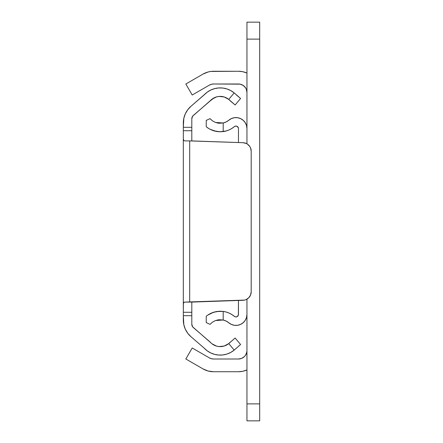 <?xml version="1.0" encoding="UTF-8"?>
<svg xmlns="http://www.w3.org/2000/svg" width="443" height="443" viewBox="0 0 443 443"><rect width="100%" height="100%" fill="white"/><g stroke="black" fill="none" stroke-linecap="round" stroke-linejoin="round"><path stroke-width="0.66" d="M185.329 113.79L183.834 118.275L183.324 127.313L191.808 127.313L191.808 118.702L192.661 116.155L211.931 99.238L216.522 96.895L219.064 96.424L224.191 96.973L228.732 99.404L234.186 92.903L230.753 90.582L226.938 88.943L222.884 88.057L218.737 87.941L214.645 88.617L210.752 90.045L207.191 92.183L190.977 106.276L187.749 109.731L185.329 113.79L183.834 118.275M221.661 346.548A13.467 13.467 0 0 0 228.726 343.602L235.133 338.026L240.588 344.527L234.186 350.097A21.951 21.951 0 0 1 204.101 348.048L207.191 350.817L210.752 352.955L214.645 354.383L218.737 355.059L222.884 354.943L226.938 354.057L230.753 352.418L234.186 350.097L228.732 343.596L224.191 346.027L219.064 346.576L216.522 346.105L211.931 343.762L192.661 326.845L191.808 324.298L191.808 315.687L183.324 315.687L183.834 324.725L185.329 329.21L187.749 333.269L190.977 336.724L204.101 348.048L190.977 336.724A22.056 22.056 0 0 1 183.324 320.023L183.324 122.977A22.056 22.056 0 0 1 190.977 106.276L204.101 94.952A21.951 21.951 0 0 1 234.186 92.903L230.753 90.582L226.938 88.943M236.235 94.824L240.588 98.473L234.186 92.903L240.588 98.473L235.133 104.974L228.732 99.404A13.467 13.467 0 0 0 210.054 101.021L214.113 97.848M219.064 96.424L224.191 96.973L226.578 97.969M218.737 87.941L214.645 88.617M210.752 90.045L207.191 92.183L204.101 94.952M210.054 101.021L193.281 115.49A4.242 4.242 0 0 0 191.808 118.702L191.908 117.799M192.196 116.935L192.661 116.155M234.186 92.903L228.732 99.404L230.349 100.954L228.732 99.404A13.467 13.467 0 0 0 221.661 96.452M221.65 96.452A13.467 13.467 0 0 0 210.06 101.015M191.808 118.702L191.808 140.625M243.002 300.299A8.483 8.483 0 0 0 251.192 291.821L251.192 151.179L251.192 291.821A8.483 8.483 0 0 1 243.002 300.299L191.808 302.087L191.808 312.276L183.324 312.276L183.396 303.178L183.668 302.541L184.947 302.087L244.614 300.083L246.158 299.568L248.811 297.713L250.572 294.994L251.192 291.821L251.192 151.179L250.572 148.006L249.824 146.561L247.576 144.235L246.158 143.432L243.002 142.701L189.687 140.913L189.687 302.087L191.808 302.087L191.808 324.298A4.242 4.242 0 0 0 193.281 327.51L210.054 341.979A13.467 13.467 0 0 0 228.732 343.596L230.349 342.046L228.732 343.596L234.186 350.097L240.588 344.527L235.133 338.026L228.732 343.596M210.06 341.985A13.467 13.467 0 0 0 221.65 346.548M191.908 325.201L191.808 324.298M207.191 350.817L210.752 352.955L214.645 354.383L218.737 355.059L222.884 354.943L226.938 354.057M226.578 345.031L224.191 346.027M191.808 130.724L183.324 130.724L183.324 127.313L191.808 127.313L191.808 140.913L184.947 140.913L183.662 140.453L183.324 138.919L183.324 130.724L191.808 130.724M184.947 140.913L189.687 140.913L184.947 140.913L183.668 140.459L183.396 139.822M191.808 315.687L183.324 315.687L183.324 312.276L191.808 312.276L191.808 315.687M189.687 302.087L184.947 302.087L189.687 302.087L189.687 140.913M183.662 302.547L183.324 304.081L183.324 138.93M191.808 140.913L243.002 142.701A8.483 8.483 0 0 1 251.192 151.179A8.483 8.483 0 0 0 243.002 142.701M183.336 303.665L184.05 302.242L184.947 302.087M183.856 140.641L183.324 138.919M235.133 104.974L230.349 100.954L235.133 104.974L240.588 98.473M228.732 99.404L230.349 100.954M210.054 129.295L216.572 131.488L219.822 131.787L226.218 130.962A21.951 21.951 0 0 0 229.12 129.91L231.844 128.464A21.951 21.951 0 0 0 234.341 126.654A21.951 21.951 0 0 1 223.194 131.593L219.822 131.787L213.653 130.785L209.096 128.758L206.233 126.753L206.233 120.402L210.037 118.646L212.441 120.828L215.514 122.456L212.441 120.828M207.728 127.883L208.249 128.237M207.075 127.418L207.551 127.761M223.211 122.977A13.467 13.467 0 0 0 228.887 120.158A13.467 13.467 0 0 1 223.194 122.977L219.202 123.27L215.497 122.451L212.413 120.812L210.154 118.779M217.064 122.932L219.213 123.27M228.887 120.158A10.992 10.992 0 0 1 246.95 128.575L246.95 143.837L246.95 128.575L246.507 125.502L245.228 122.672L243.201 120.313L240.599 118.613L237.625 117.711L234.519 117.677L231.523 118.514L226.212 121.908L223.194 122.977L223.194 131.593L223.194 122.977L215.508 122.456M246.95 299.163L246.95 314.425A10.992 10.992 0 0 1 228.887 322.842A13.467 13.467 0 0 0 223.194 320.023A13.467 13.467 0 0 1 228.887 322.842L231.523 324.486L234.519 325.323L237.625 325.289L240.599 324.387L243.201 322.687L245.228 320.328L246.507 317.498L246.95 314.425L246.95 299.163L246.95 420.85L259.676 420.85L259.676 403.883L246.95 403.883L246.95 420.85L259.676 420.85L259.676 39.117L246.95 39.117L246.95 143.837L246.95 39.117L259.676 39.117L259.676 22.15L246.95 22.15L246.95 39.117L246.95 22.15L259.676 22.15L259.676 403.883L246.95 403.883L246.95 299.163M215.497 320.549L212.413 322.188L210.037 324.354L212.441 322.172L215.514 320.544L219.213 319.73L217.053 320.067M219.213 319.73L223.194 320.023L226.212 321.092L228.887 322.842M207.208 323.052L210.037 324.354L212.441 322.172L210.037 324.354L206.233 322.598L206.233 316.247L207.546 315.239L213.653 312.215L219.811 311.213L223.194 311.407A21.951 21.951 0 0 1 234.341 316.346L231.844 314.536A21.951 21.951 0 0 0 231.844 314.536L229.12 313.09A21.951 21.951 0 0 0 226.218 312.038L223.194 311.407L223.194 320.023L226.212 321.092M207.102 315.566L206.233 316.247L206.571 315.97L206.233 316.247L206.233 322.598M208.985 314.303L208.249 314.768M217.535 311.374L223.194 311.407L216.583 311.512L213.653 312.215L209.09 314.242M234.341 316.346L235.626 316.911L237.016 316.701L238.367 315.123L238.467 300.454L238.467 314.425A2.514 2.514 0 0 1 234.341 316.346L231.844 314.536M238.467 142.546L238.467 128.575L238.467 142.546M231.844 128.464L234.341 126.654A2.514 2.514 0 0 1 238.467 128.575L238.367 127.877L238.467 128.575M229.12 313.09L226.218 312.038L229.12 313.09M226.218 130.962L229.12 129.91L226.218 130.962M234.519 325.323L237.625 325.289L240.599 324.387M243.201 322.687L245.228 320.328M245.228 122.672L243.201 120.313L240.599 118.613M237.625 117.711L234.519 117.677M234.341 126.654L235.626 126.089L237.016 126.299L238.367 127.877M216.572 131.488L213.653 130.785L216.583 131.488M223.194 131.593L218.205 131.698M223.194 320.023L215.514 320.544L223.194 320.023L223.194 311.407M216.572 311.512L211.134 313.179L213.648 312.215M211.139 313.179L210.054 313.705M212.441 322.172L215.514 320.544M215.497 122.451L212.413 120.812L210.037 118.646L207.208 119.948L206.233 120.402L206.233 126.753M211.145 129.827L213.653 130.785M209.351 85.128L192.218 95.018L185.827 84.015L202.988 74.108A21.209 21.209 0 0 1 213.592 71.268L238.467 71.268A21.209 21.209 0 0 1 246.95 73.04L242.797 71.716L238.467 71.268L210.824 71.45L208.105 71.987L202.988 74.108L185.827 84.015L192.218 95.018L209.351 85.128L211.4 84.281L213.592 83.993L240.123 84.153L243.179 85.421L245.522 87.758L246.302 89.226L246.95 92.476A8.483 8.483 0 0 0 238.467 83.993L213.592 83.993L211.4 84.281L209.351 85.128A8.483 8.483 0 0 1 213.592 83.993M246.784 90.821L246.302 89.226M244.464 86.474L243.179 85.421M240.123 84.153L238.467 83.993M208.105 71.987L210.824 71.45M238.467 71.268L242.797 71.716M210.824 371.55L208.105 371.012L213.592 371.732L238.467 371.732L242.797 371.284L246.95 369.96A21.209 21.209 0 0 1 238.467 371.732L213.592 371.732A21.209 21.209 0 0 1 202.988 368.892L208.105 371.012M209.351 357.872L211.4 358.719L213.592 359.007L211.4 358.719L209.351 357.872L192.218 347.982L185.827 358.985L202.988 368.892L185.827 358.985L192.218 347.982L209.351 357.872A8.483 8.483 0 0 0 213.592 359.007L238.467 359.007L213.592 359.007M244.464 356.526L245.522 355.242L246.784 352.179L245.522 355.242L244.464 356.526L241.712 358.365L238.467 359.007A8.483 8.483 0 0 0 246.95 350.524L246.784 352.179"/></g></svg>
